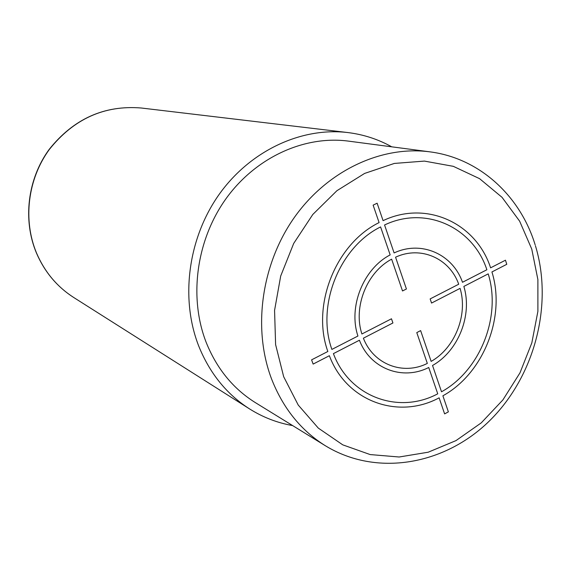 <?xml version="1.0" encoding="UTF-8"?>
<svg xmlns="http://www.w3.org/2000/svg" width="571" height="571" viewBox="0 0 571 571"><rect width="100%" height="100%" fill="white"/><g stroke="black" fill="none" stroke-linecap="round" stroke-linejoin="round"><path stroke-width="0.86" d="M325.356 445.737L255.444 402.669C233.175 388.765 216.752 368.659 206.167 342.35C188.63 297.377 196.281 240.248 225.916 198.822C255.622 157.41 304.314 135.263 348.424 141.116L429.835 151.843C381.542 145.419 327.64 170.486 294.465 217.294C261.347 264.116 252.461 328.546 271.51 378.809C283.009 408.201 300.96 430.513 325.356 445.737C376.674 477.163 444.823 464.944 489.654 420.706C534.584 376.467 553.477 305.014 535.427 245.723M391.735 146.826C378.13 139.238 363.477 134.478 347.768 132.551C301.224 126.976 250.091 150.751 219 194.611C187.987 238.492 180.165 298.697 198.722 346.047C209.707 373.27 226.644 394.218 249.527 408.893C262.931 417.315 277.299 422.883 292.637 425.581M505.463 260.198L490.603 267.835C476.2 223.24 426.558 199.879 383.084 220.649L377.124 203.212L373.127 205.139L379.101 222.59C335.741 243.788 311.159 305.449 327.847 351.493L311.58 359.851L313.136 364.084L329.381 355.712C346.44 401.527 398.287 419.878 439.12 397.844L444.616 413.896L448.371 411.855L442.889 395.803C483.594 373.377 505.97 316.741 491.931 271.953L506.77 264.309L505.463 260.198M441.519 391.785C480.254 370.436 501.566 316.505 488.212 273.873L463.852 286.421C472.624 314.992 458.356 351.058 432.532 365.469L441.519 391.785M431.141 361.393C454.959 348.039 468.127 314.764 460.076 288.369L431.548 303.065L430.149 298.911L458.713 284.222C449.62 258.342 420.677 245.437 395.567 257.207L406.416 288.983L402.519 290.967L391.635 259.177C366.889 272.131 352.971 307.119 361.907 333.985L391.478 318.782L392.927 322.972L363.399 338.182C373.413 364.455 403.112 375.654 427.329 363.413L416.78 332.608L420.627 330.602L431.141 361.393M333.407 353.635L359.423 340.23C370.251 368.787 402.526 380.871 428.728 367.488L437.743 393.819C398.843 414.689 349.623 397.138 333.407 353.635M380.586 226.923C339.438 247.164 316.134 305.642 331.879 349.416L357.931 336.026C348.11 306.92 363.263 268.841 390.164 254.902L380.586 226.923M486.877 269.748L462.496 282.281C452.753 254.188 421.355 240.091 394.104 252.939L384.561 224.981C425.852 205.26 473.081 227.344 486.877 269.748M531.751 249.063L519.646 221.184L502.023 197.309L479.59 178.673L453.317 166.332L424.417 161.093L394.325 163.434L364.612 173.427L336.919 190.707L312.808 214.46L293.694 243.439L280.696 276.036L274.565 310.403L275.607 344.606L283.68 376.724L298.226 405.039L318.311 428.107L342.75 444.845L370.172 454.573L399.136 457L428.193 452.211L455.979 440.612L481.239 422.883L502.88 399.936L519.981 372.863L531.829 342.885L537.896 311.323L537.889 279.576L531.751 249.063M141.137 107.99C104.179 105.028 73.488 118.889 49.056 149.559C27.522 179.166 22.619 219.985 36.401 252.924C44.552 271.889 57.007 286.756 73.759 297.52C57.079 286.806 44.674 271.982 36.537 253.053C22.776 220.142 27.679 179.251 49.227 149.595C73.673 118.896 104.315 105.028 141.137 107.99L347.768 132.551M535.148 244.823C520.138 195.696 479.376 158.11 429.835 151.843M73.759 297.52L249.527 408.893"/></g></svg>
